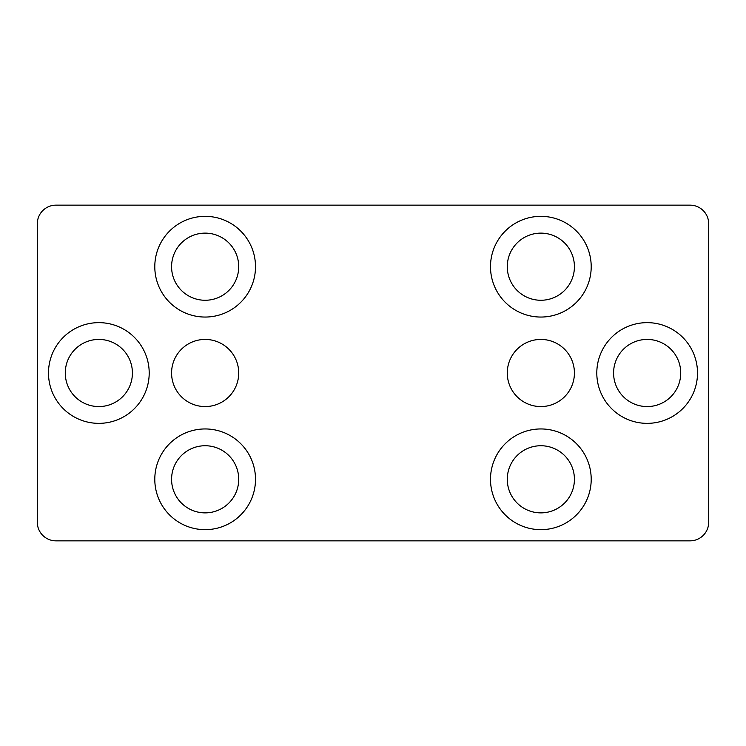 <?xml version="1.0" encoding="UTF-8"?>
<svg xmlns="http://www.w3.org/2000/svg" width="746" height="746" viewBox="0 0 746 746"><rect width="100%" height="100%" fill="white"/><g stroke="black" fill="none" stroke-linecap="round" stroke-linejoin="round"><path stroke-width="1.12" d="M540.85 216.34A50.355 50.355 0 0 0 490.495 266.695A50.355 50.355 0 0 0 540.85 317.05A50.355 50.355 0 0 0 591.205 266.695A50.355 50.355 0 0 0 540.85 216.34M540.85 233.125A33.57 33.57 0 0 0 507.28 266.695A33.57 33.57 0 0 0 540.85 300.265A33.57 33.57 0 0 0 574.42 266.695A33.57 33.57 0 0 0 540.85 233.125M540.85 428.95A50.355 50.355 0 0 0 490.495 479.305A50.355 50.355 0 0 0 540.85 529.66A50.355 50.355 0 0 0 591.205 479.305A50.355 50.355 0 0 0 540.85 428.95M540.85 445.735A33.57 33.57 0 0 0 507.28 479.305A33.57 33.57 0 0 0 540.85 512.875A33.57 33.57 0 0 0 574.42 479.305A33.57 33.57 0 0 0 540.85 445.735M205.15 428.95A50.355 50.355 0 0 0 154.795 479.305A50.355 50.355 0 0 0 205.15 529.66A50.355 50.355 0 0 0 255.505 479.305A50.355 50.355 0 0 0 205.15 428.95M205.15 445.735A33.57 33.57 0 0 0 171.58 479.305A33.57 33.57 0 0 0 205.15 512.875A33.57 33.57 0 0 0 238.72 479.305A33.57 33.57 0 0 0 205.15 445.735M205.15 216.34A50.355 50.355 0 0 0 154.795 266.695A50.355 50.355 0 0 0 205.15 317.05A50.355 50.355 0 0 0 255.505 266.695A50.355 50.355 0 0 0 205.15 216.34M205.15 233.125A33.57 33.57 0 0 0 171.58 266.695A33.57 33.57 0 0 0 205.15 300.265A33.57 33.57 0 0 0 238.72 266.695A33.57 33.57 0 0 0 205.15 233.125M205.15 406.57A33.57 33.57 0 0 1 171.58 373A33.57 33.57 0 0 1 205.15 339.43A33.57 33.57 0 0 1 238.72 373A33.57 33.57 0 0 1 205.15 406.57M540.85 406.57A33.57 33.57 0 0 1 507.28 373A33.57 33.57 0 0 1 540.85 339.43A33.57 33.57 0 0 1 574.42 373A33.57 33.57 0 0 1 540.85 406.57M98.845 322.645A50.355 50.355 0 0 0 48.49 373A50.355 50.355 0 0 0 98.845 423.355A50.355 50.355 0 0 0 149.2 373A50.355 50.355 0 0 0 98.845 322.645M98.845 339.43A33.57 33.57 0 0 0 65.275 373A33.57 33.57 0 0 0 98.845 406.57A33.57 33.57 0 0 0 132.415 373A33.57 33.57 0 0 0 98.845 339.43M647.155 322.645A50.355 50.355 0 0 0 596.8 373A50.355 50.355 0 0 0 647.155 423.355A50.355 50.355 0 0 0 697.51 373A50.355 50.355 0 0 0 647.155 322.645M647.155 339.43A33.57 33.57 0 0 0 613.585 373A33.57 33.57 0 0 0 647.155 406.57A33.57 33.57 0 0 0 680.725 373A33.57 33.57 0 0 0 647.155 339.43M37.3 223.8L37.3 522.2A18.65 18.65 0 0 0 55.95 540.85L690.05 540.85A18.65 18.65 0 0 0 708.7 522.2L708.7 223.8A18.65 18.65 0 0 0 690.05 205.15L55.95 205.15A18.65 18.65 0 0 0 37.3 223.8"/></g></svg>
